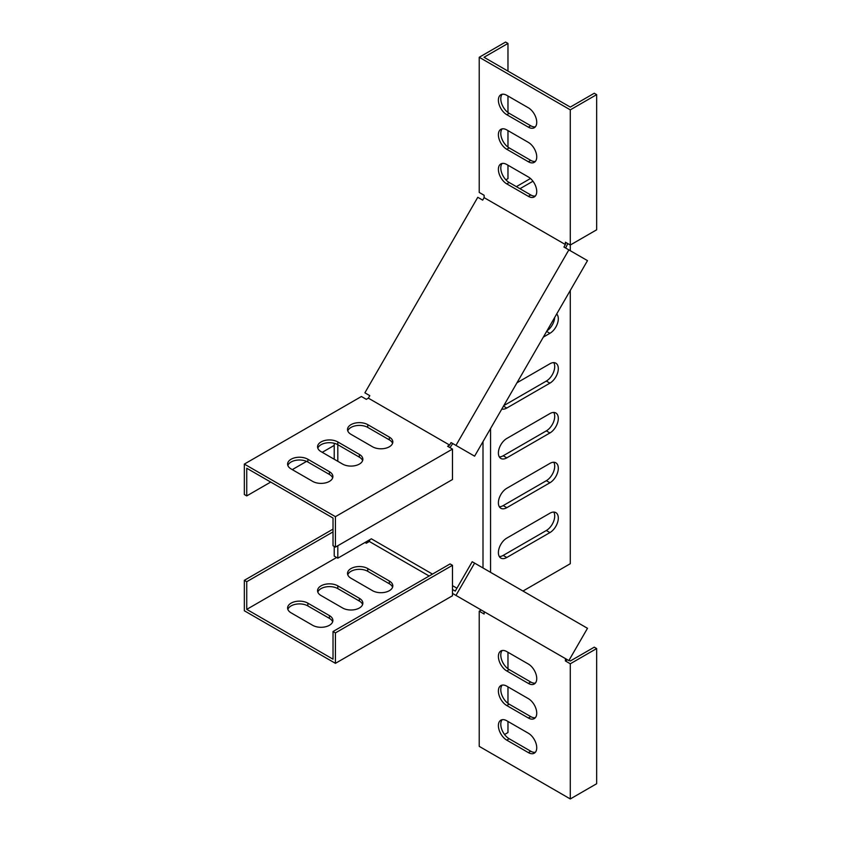 <?xml version="1.0" encoding="UTF-8"?>
<svg xmlns="http://www.w3.org/2000/svg" width="841" height="841" viewBox="0 0 841 841"><rect width="100%" height="100%" fill="white"/><g stroke="black" fill="none" stroke-linecap="round" stroke-linejoin="round"><path stroke-width="1.26" d="M490.566 572.332L490.566 428.532M482.997 567.969L482.997 441.63M317.803 448.169A11.858 6.854 180 0 1 326.024 442.997A11.858 6.854 180 0 1 337.819 444.71L337.819 461.32M337.819 545.725L337.819 558.182L371.365 538.808L432.484 574.098M334.224 443.291L334.224 459.239M334.224 546.419L334.224 556.101L337.819 558.182M452.479 585.641L456.926 588.206M522.965 591.044L570.293 563.712L570.293 290.429M570.293 250.713L570.293 109.856L596.658 94.634L594.261 93.246L570.293 107.08L567.896 105.703L484.017 57.272L507.975 43.438L505.578 42.05L479.223 57.272L479.223 192.442L484.122 195.28L484.122 197.635L565.394 244.552L563.943 247.044L568.852 249.882L455.959 445.404L451.06 442.576L452.752 443.554L449.977 447.633M553.777 512.064A11.858 6.854 -60 0 1 546.324 530.503L503.191 555.417A11.858 6.854 -60 0 1 499.333 556.553M506.787 557.488L549.919 532.584A11.858 6.854 120 0 0 557.667 522.124A11.858 6.854 120 0 0 555.848 512.621A11.858 6.854 120 0 0 549.919 513.21L506.787 538.114A11.858 6.854 120 0 0 499.028 548.574A11.858 6.854 120 0 0 500.847 558.077A11.858 6.854 120 0 0 506.787 557.488L503.191 555.417M553.777 462.256A11.858 6.854 -60 0 1 546.324 480.695L503.191 505.599A11.858 6.854 -60 0 1 499.333 506.745M506.787 507.68L549.919 482.766A11.858 6.854 120 0 0 557.667 472.316A11.858 6.854 120 0 0 555.848 462.813A11.858 6.854 120 0 0 549.919 463.391L506.787 488.306A11.858 6.854 120 0 0 499.028 498.755A11.858 6.854 120 0 0 500.847 508.258A11.858 6.854 120 0 0 506.787 507.68L503.191 505.599M553.777 412.437A11.858 6.854 -60 0 1 546.324 430.876L503.191 455.78A11.858 6.854 -60 0 1 499.333 456.926M506.787 457.861L549.919 432.957A11.858 6.854 120 0 0 557.667 422.497A11.858 6.854 120 0 0 555.848 412.994A11.858 6.854 120 0 0 549.919 413.583L506.787 438.487A11.858 6.854 120 0 0 499.028 448.947A11.858 6.854 120 0 0 500.847 458.45A11.858 6.854 120 0 0 506.787 457.861L503.191 455.78M553.777 362.629A11.858 6.854 -60 0 1 546.324 381.068L503.791 405.625M501.814 409.031A11.858 6.854 120 0 0 506.787 408.043L549.919 383.139A11.858 6.854 120 0 0 557.667 372.689A11.858 6.854 120 0 0 555.848 363.175A11.858 6.854 120 0 0 549.919 363.764L516.973 382.792M543.328 337.125L549.919 333.32A11.858 6.854 120 0 0 557.404 323.69A11.858 6.854 120 0 0 556.689 313.998M554.692 317.456A11.858 6.854 -60 0 1 546.955 330.86M530.471 178.502L516.363 186.649M532.963 181.225L519.959 188.72M481.262 610.019L479.223 611.197L484.122 614.025L484.122 611.67L563.943 657.757M452.479 593.399L568.852 660.584L587.491 628.301L472.211 561.735L455.265 591.097L452.479 589.488M365.005 542.487L366.308 543.233L369.346 541.488L369.924 539.638M369.346 541.488L429.152 576.022M474.608 563.123L455.959 595.407M335.422 632.905L335.422 663.339L452.479 595.754L452.479 565.31L335.422 632.905L333.025 631.517L333.025 659.186L246.739 609.378L336.621 557.488M452.479 565.31L450.082 563.933L333.025 631.517M333.025 531.89L246.739 581.699L244.342 580.322L333.025 529.126M335.422 663.339L244.342 610.766L244.342 580.322M246.739 609.378L246.739 581.699M329.43 615.601L307.859 603.155A11.858 6.854 0 0 0 294.928 601.662A11.858 6.854 0 0 0 287.601 607.99A11.858 6.854 0 0 0 291.081 612.837L312.652 625.294A11.858 6.854 0 0 0 325.583 626.776A11.858 6.854 0 0 0 332.899 620.448A11.858 6.854 0 0 0 329.43 615.601L329.43 618.377A11.858 6.854 180 0 1 332.658 621.835M287.853 609.378A11.858 6.854 180 0 1 296.064 604.195A11.858 6.854 180 0 1 307.859 605.919L329.43 618.377M350.991 578.24L372.563 590.697A11.858 6.854 0 0 0 385.493 592.18A11.858 6.854 0 0 0 392.821 585.851A11.858 6.854 0 0 0 389.341 581.015L367.769 568.558A11.858 6.854 0 0 0 354.849 567.076A11.858 6.854 0 0 0 347.522 573.404A11.858 6.854 0 0 0 350.991 578.24M347.764 574.781A11.858 6.854 180 0 1 355.985 569.609A11.858 6.854 180 0 1 367.769 571.323L389.341 583.78A11.858 6.854 180 0 1 392.579 587.239M359.38 598.308L337.819 585.851A11.858 6.854 0 0 0 324.889 584.369A11.858 6.854 0 0 0 317.562 590.697A11.858 6.854 0 0 0 321.041 595.544L342.613 607.99A11.858 6.854 0 0 0 355.533 609.483A11.858 6.854 0 0 0 362.86 603.155A11.858 6.854 0 0 0 359.38 598.308L359.38 601.073A11.858 6.854 180 0 1 362.618 604.532M317.803 592.085A11.858 6.854 180 0 1 326.024 586.902A11.858 6.854 180 0 1 337.819 588.626L359.38 601.073M570.293 663.78L570.293 798.95L596.658 783.728L596.658 648.558L570.293 663.78L565.394 660.942L565.394 658.587M504.568 734.498L507.975 732.532L507.975 721.462M507.975 703.37L507.975 686.866M507.975 668.784L507.975 652.28M596.658 648.558L594.261 647.171L570.293 661.005L569.031 660.28M479.223 611.197L479.223 746.366L570.293 798.95M565.394 660.942L567.433 659.764M535.36 717.688A11.858 6.854 60 0 1 530.745 716.616L509.173 704.169A11.858 6.854 60 0 1 501.793 694.813A11.858 6.854 60 0 1 502.172 685.11M506.776 705.546L528.348 718.004A11.858 6.854 -120 0 0 534.277 718.592A11.858 6.854 -120 0 0 536.095 709.079A11.858 6.854 -120 0 0 528.348 698.629L506.776 686.172A11.858 6.854 -120 0 0 500.847 685.594A11.858 6.854 -120 0 0 499.028 695.097A11.858 6.854 -120 0 0 506.776 705.546L509.173 704.169M535.36 752.274A11.858 6.854 60 0 1 530.745 751.213L509.173 738.755A11.858 6.854 60 0 1 501.793 729.41A11.858 6.854 60 0 1 502.172 719.707M506.776 740.143L528.348 752.6A11.858 6.854 -120 0 0 534.277 753.179A11.858 6.854 -120 0 0 536.095 743.675A11.858 6.854 -120 0 0 528.348 733.226L506.776 720.769A11.858 6.854 -120 0 0 500.847 720.18A11.858 6.854 -120 0 0 499.028 729.683A11.858 6.854 -120 0 0 506.776 740.143L509.173 738.755M528.348 664.033L506.776 651.586A11.858 6.854 -120 0 0 500.847 650.997A11.858 6.854 -120 0 0 499.028 660.5A11.858 6.854 -120 0 0 506.776 670.95L528.348 683.407A11.858 6.854 -120 0 0 534.277 683.996A11.858 6.854 -120 0 0 536.095 674.493A11.858 6.854 -120 0 0 528.348 664.033M535.36 683.092A11.858 6.854 60 0 1 530.745 682.019L509.173 669.573A11.858 6.854 60 0 1 501.793 660.217A11.858 6.854 60 0 1 502.172 650.513M484.122 197.635L482.681 200.126L477.772 197.299L364.889 392.821L369.788 395.659L368.347 398.15L449.62 445.068L451.06 442.576M368.978 395.186L369.788 395.659M565.646 248.021L567.791 243.575M455.959 445.404L474.608 456.169L587.491 260.636L568.852 249.882M596.658 94.634L596.658 229.803L570.293 245.025L565.394 242.197L565.394 244.552M505.883 179.816L507.975 178.607L507.975 165.204M507.975 147.112L507.975 130.607M507.975 112.526L507.975 96.011M507.975 71.107L507.975 43.438M479.223 57.272L570.293 109.856M535.36 126.833A11.858 6.854 60 0 1 530.745 125.761L509.173 113.314A11.858 6.854 60 0 1 501.793 103.958A11.858 6.854 60 0 1 502.172 94.255M506.776 114.691L528.348 127.149A11.858 6.854 -120 0 0 534.277 127.737A11.858 6.854 -120 0 0 536.095 118.234A11.858 6.854 -120 0 0 528.348 107.774L506.776 95.327A11.858 6.854 -120 0 0 500.847 94.739A11.858 6.854 -120 0 0 499.028 104.242A11.858 6.854 -120 0 0 506.776 114.691L509.173 113.314M528.348 176.967L506.776 164.51A11.858 6.854 -120 0 0 500.847 163.921A11.858 6.854 -120 0 0 499.028 173.425A11.858 6.854 -120 0 0 506.776 183.885L528.348 196.331A11.858 6.854 -120 0 0 534.277 196.92A11.858 6.854 -120 0 0 536.095 187.417A11.858 6.854 -120 0 0 528.348 176.967M535.36 196.016A11.858 6.854 60 0 1 530.745 194.954L509.173 182.497A11.858 6.854 60 0 1 501.793 173.141A11.858 6.854 60 0 1 502.172 163.438M535.36 161.43A11.858 6.854 60 0 1 530.745 160.358L509.173 147.9A11.858 6.854 60 0 1 501.793 138.555A11.858 6.854 60 0 1 502.172 128.852M506.776 149.288L528.348 161.745A11.858 6.854 -120 0 0 534.277 162.334A11.858 6.854 -120 0 0 536.095 152.82A11.858 6.854 -120 0 0 528.348 142.371L506.776 129.913A11.858 6.854 -120 0 0 500.847 129.325A11.858 6.854 -120 0 0 499.028 138.839A11.858 6.854 -120 0 0 506.776 149.288L509.173 147.9M449.62 445.068L447.58 446.245L452.479 449.083L452.479 479.517L335.422 547.113L333.025 545.725L333.025 518.045L246.739 468.237L246.739 495.906L244.342 494.529L244.342 464.085L361.409 396.5L366.308 399.328L368.347 398.15M246.739 495.906L270.707 482.072M292.279 469.625L306.576 461.373M322.24 452.321L334.224 445.404M335.422 547.113L335.422 516.668L452.479 449.083M335.422 516.668L244.342 464.085M321.041 451.628L342.613 464.085A11.858 6.854 0 0 0 355.533 465.567A11.858 6.854 0 0 0 362.86 459.239A11.858 6.854 0 0 0 359.38 454.403L337.819 441.945A11.858 6.854 0 0 0 324.889 440.463A11.858 6.854 0 0 0 317.562 446.792A11.858 6.854 0 0 0 321.041 451.628M337.819 441.945L337.819 444.71L359.38 457.168A11.858 6.854 180 0 1 362.618 460.626M291.081 468.931L312.652 481.378A11.858 6.854 0 0 0 325.583 482.871A11.858 6.854 0 0 0 332.899 476.542A11.858 6.854 0 0 0 329.43 471.696L307.859 459.239A11.858 6.854 0 0 0 294.928 457.756A11.858 6.854 0 0 0 287.601 464.085A11.858 6.854 0 0 0 291.081 468.931M287.853 465.472A11.858 6.854 180 0 1 296.064 460.29A11.858 6.854 180 0 1 307.859 462.014L329.43 474.461A11.858 6.854 180 0 1 332.658 477.919M347.764 430.876A11.858 6.854 180 0 1 355.985 425.704A11.858 6.854 180 0 1 367.769 427.417L389.341 439.875A11.858 6.854 180 0 1 392.579 443.333M389.341 437.099L367.769 424.652A11.858 6.854 0 0 0 354.849 423.16A11.858 6.854 0 0 0 347.522 429.488A11.858 6.854 0 0 0 350.991 434.334L372.563 446.792A11.858 6.854 0 0 0 385.493 448.274A11.858 6.854 0 0 0 392.821 441.945A11.858 6.854 0 0 0 389.341 437.099L389.341 439.875M546.324 530.503L549.919 532.584M546.324 480.695L549.919 482.766M546.324 430.876L549.919 432.957M503.486 406.14L506.787 408.043M546.324 381.068L549.919 383.139M546.629 331.428L549.919 333.32M307.859 603.155L307.859 605.919M389.341 581.015L389.341 583.78M367.769 568.558L367.769 571.323M337.819 585.851L337.819 588.626M565.394 659.733L566.382 659.165M530.745 716.616L528.348 718.004M530.745 751.213L528.348 752.6M530.745 682.019L528.348 683.407M509.173 669.573L506.776 670.95M565.394 243.406L566.435 242.797M530.745 125.761L528.348 127.149M530.745 194.954L528.348 196.331M509.173 182.497L506.776 183.885M530.745 160.358L528.348 161.745M448.621 445.646L448.621 446.855M359.38 457.168L359.38 454.403M307.859 462.014L307.859 459.239M329.43 474.461L329.43 471.696M367.769 427.417L367.769 424.652"/></g></svg>
